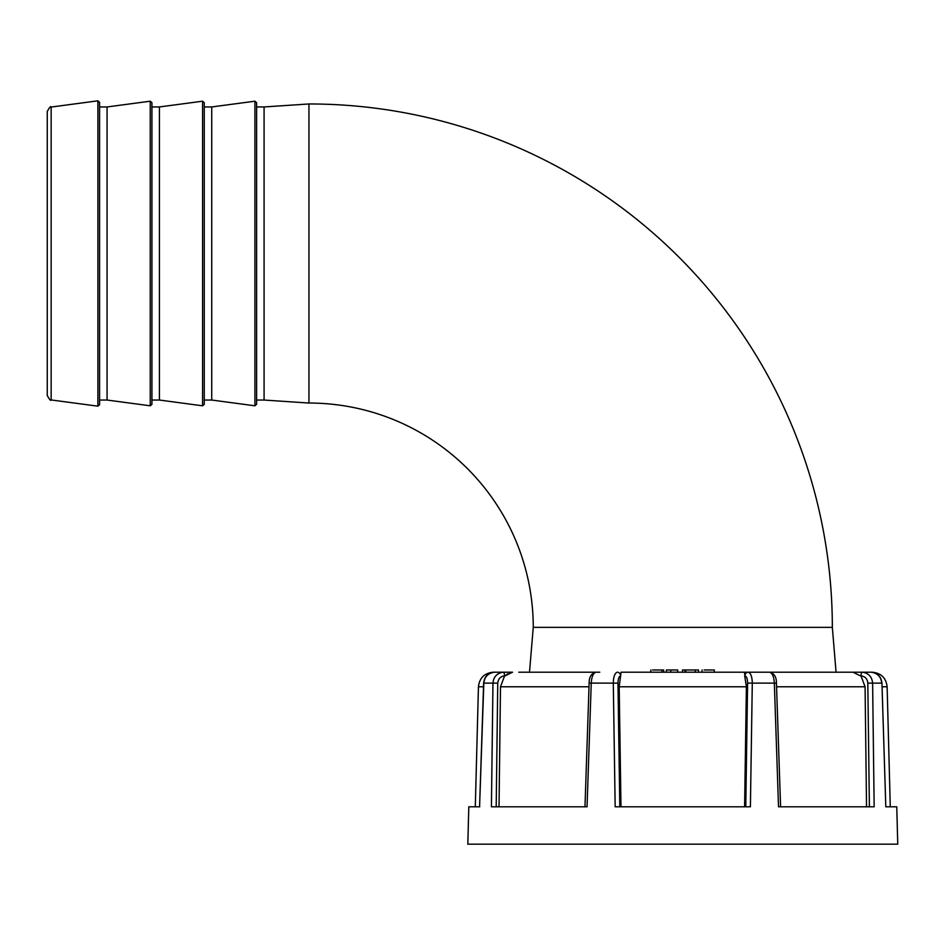 <?xml version="1.0" encoding="UTF-8"?>
<svg xmlns="http://www.w3.org/2000/svg" width="945" height="945" viewBox="0 0 945 945"><rect width="100%" height="100%" fill="white"/><g stroke="black" fill="none" stroke-linecap="round" stroke-linejoin="round"><path stroke-width="1.42" d="M256.603 106.95L264.08 106.95L264.08 400.042L308.944 403.042L308.944 103.962A523.388 523.388 0 0 1 832.332 627.35L533.252 627.35L529.507 672.202M308.944 403.042A224.308 224.308 0 0 1 533.252 627.35M99.591 400.042L107.068 400.042L107.068 106.95L99.591 106.95L99.591 102.308L99.591 404.696L97.89 406.173L97.89 100.82L99.591 102.308M151.932 102.674L151.932 404.318L150.231 405.807L150.231 101.198L151.932 102.674M204.262 102.674L204.262 404.318L202.573 405.807L202.573 101.198L204.262 102.674M256.603 102.674L256.603 404.318L254.914 405.807L254.914 101.198L256.603 102.674M51.148 399.948C50.841 401.152 49.542 399.676 47.25 395.494L47.25 111.498C49.542 107.328 50.841 105.84 51.148 107.057L51.148 399.948L97.89 406.173M151.932 106.95L159.41 106.95L159.41 400.042L202.573 405.807M204.262 106.95L211.739 106.95L211.739 400.042L254.914 405.807M589.42 683.129L589.137 683.105C589.03 677.081 591.286 673.442 595.905 672.202L521.156 672.202M518.781 672.202L599.791 672.202M502.327 672.202L499.007 672.202M868.75 672.202L855.119 672.202M852.933 672.202L843.495 672.202M620.983 806.794L619.188 686.767L621.089 672.202L769.667 672.202C772.396 673.183 773.955 676.821 774.333 683.129L752.291 683.129L750.401 806.794L615.171 806.794L613.293 683.129C613.447 676.821 614.746 673.183 617.203 672.202A3.733 3.449 90 0 1 620.664 675.852C618.987 676.325 618.101 678.758 617.971 683.129L619.802 806.794M765.781 672.202L871.231 672.202C877.551 673.183 881.059 676.821 881.744 683.129L872.613 683.129L874.16 806.794L778.526 806.794L774.333 683.129L776.436 683.105C776.495 677.01 774.239 673.372 769.667 672.202M861.852 672.202L872.176 672.202C881.083 673.041 886.067 677.896 887.131 686.767L882.075 686.767M483.509 686.767L478.442 686.767C479.505 677.896 484.49 673.041 493.396 672.202L503.72 672.202M494.341 672.202C488.022 673.183 484.525 676.821 483.828 683.129L479.576 806.794L483.627 683.105C484.442 676.525 488.01 672.887 494.341 672.202L512.544 672.202L505.162 675.852L507.855 673.691M745.77 806.794L747.601 683.129C747.483 678.758 746.585 676.325 744.92 675.852L744.483 672.202L837.931 672.202M595.905 672.202C593.177 673.183 591.629 676.821 591.251 683.129L587.046 806.794L491.424 806.794L492.959 683.129C493.55 676.821 496.952 673.183 503.165 672.202A3.733 1.429 90 0 1 504.595 675.852C500.543 676.325 498.263 678.758 497.755 683.129L496.196 806.794M479.765 806.794L468.803 806.794L467.822 844.18L897.75 844.18L896.77 806.794L885.808 806.794L881.957 683.105C881.142 676.525 877.562 672.887 871.231 672.202M587.199 802.234L587.388 796.647M588.369 767.683L588.558 762.095M885.808 806.794L881.957 683.105M869.388 806.794L867.817 683.129C867.321 678.758 865.041 676.325 860.989 675.852L865.077 686.767L776.566 686.767M866.541 806.794L865.077 686.767M744.684 675.852L746.396 686.767L619.188 686.767M744.601 806.794L746.396 686.767M499.031 806.794L500.496 686.767L504.595 675.852M860.422 675.852L853.028 672.202M860.989 675.852A3.733 1.429 90 0 1 862.419 672.202C868.62 673.183 872.022 676.821 872.613 683.129L867.817 683.129M744.92 675.852A3.733 3.449 90 0 1 748.369 672.202C750.826 673.183 752.137 676.821 752.291 683.129L747.601 683.129M677.719 672.202L677.719 669.981L666.402 669.981L666.402 672.202M670.773 669.981L670.773 672.202M685.019 672.202L685.019 669.981L682.514 669.981L682.514 672.202M698.485 672.202L698.485 669.981L684.936 669.981M695.307 669.981L695.307 672.202M714.29 672.202L714.29 669.981L704.12 669.981M663.685 672.202L663.685 669.981L652.534 669.981M584.979 806.758L589.137 683.105L617.971 683.129M497.755 683.129L483.627 683.105M589.007 686.767L500.496 686.767M685.751 669.981L685.751 672.202M661.972 672.202L661.972 669.981M832.332 627.35L836.065 672.202M51.148 107.057L97.89 100.82M107.068 106.95L150.231 101.198M159.41 106.95L202.573 101.198M211.739 106.95L254.914 101.198M264.08 106.95L308.944 103.962M256.603 400.042L264.08 400.042M204.262 400.042L211.739 400.042M151.932 400.042L159.41 400.042M107.068 400.042L150.231 405.807M887.131 686.767L890.273 806.794M478.442 686.767L475.3 806.794M780.594 806.758L776.436 683.105M702.076 669.981L702.076 672.202M650.798 669.981L650.798 672.202"/></g></svg>
